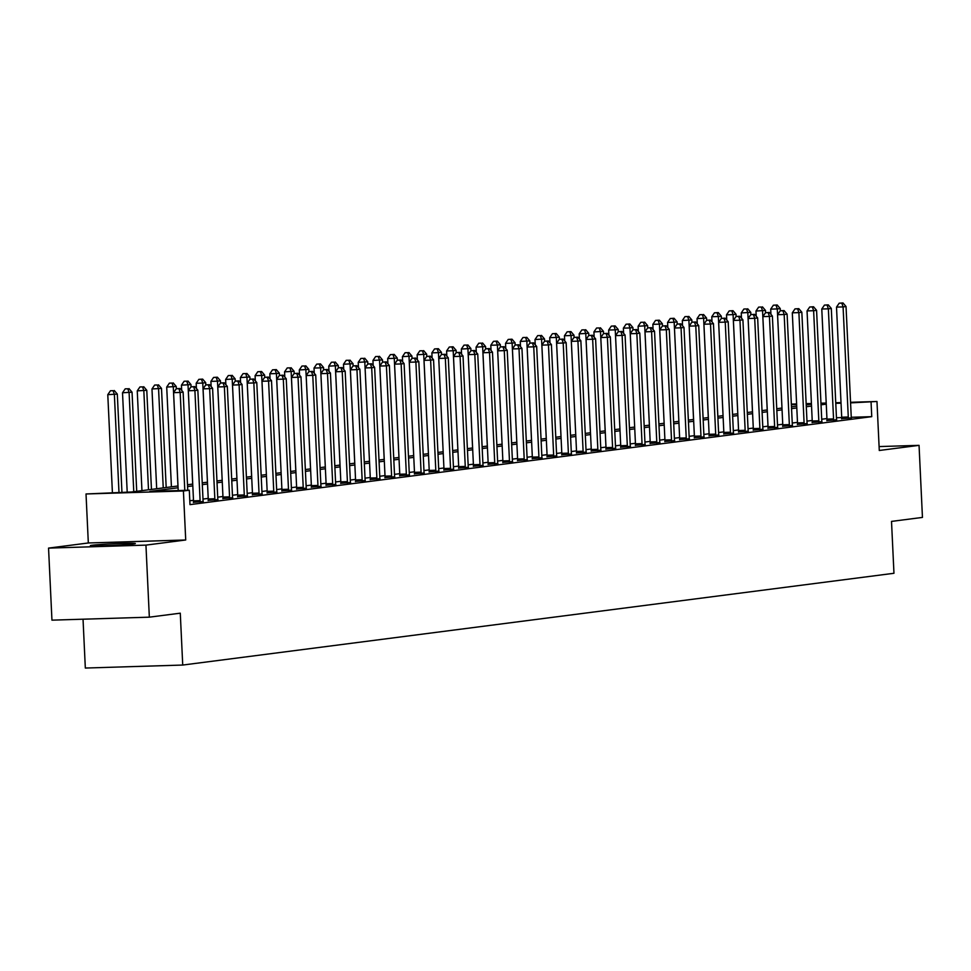 <?xml version="1.0" encoding="UTF-8"?>
<svg xmlns="http://www.w3.org/2000/svg" width="971" height="971" viewBox="0 0 971 971"><rect width="100%" height="100%" fill="white"/><g stroke="black" fill="none" stroke-linecap="round" stroke-linejoin="round"><path stroke-width="1.46" d="M92.33 545.216A22.515 0.825 -2.7 0 0 90.364 545.653A22.515 0.825 -2.7 0 0 108.182 545.617A22.515 0.825 -2.7 0 0 133.391 543.966A22.515 0.825 -2.7 0 0 135.357 543.529A22.515 0.825 -2.7 0 0 117.54 543.566A22.515 0.825 -2.7 0 0 92.33 545.216M83.033 619.207L85.327 668.048L182.73 665.05L893.963 573.278L891.512 521.403L922.45 517.409L919.052 445.349L879.095 446.575M182.73 665.05L180.278 613.174L149.34 617.168L51.949 620.153L48.55 548.105L145.941 545.119L185.716 539.985L183.41 490.986L86.018 493.972L131.388 492.006L177.996 485.986M185.716 539.985L88.325 542.971L48.55 548.105M88.325 542.971L86.018 493.972M149.34 617.168L145.941 545.119M178.081 487.782L149.813 491.435L189.309 490.221L189.988 504.629L871.752 416.656L851.288 417.287M841.711 417.579L836.456 417.748M826.94 418.562L821.709 419.229M812.205 420.455L806.974 421.135M797.482 422.361L792.239 423.04M782.747 424.266L777.516 424.934M768.012 426.16L762.781 426.839M753.29 428.065L748.046 428.733M738.555 429.959L733.323 430.639M723.82 431.864L718.589 432.544M709.085 433.77L703.854 434.438M694.362 435.663L689.131 436.343M679.627 437.569L674.396 438.249M664.892 439.462L659.661 440.142M650.169 441.368L644.926 442.048M635.435 443.274L630.203 443.941M620.7 445.167L615.468 445.847M605.977 447.073L600.733 447.752M591.242 448.978L586.011 449.646M576.507 450.872L571.276 451.551M561.772 452.777L556.541 453.445M547.049 454.671L541.806 455.35M532.314 456.576L527.083 457.256M517.579 458.482L512.348 459.149M502.857 460.375L497.613 461.055M488.122 462.281L482.89 462.961M473.387 464.174L468.156 464.854M458.652 466.08L453.421 466.76M443.929 467.986L438.686 468.653M429.194 469.879L423.963 470.559M414.459 471.785L409.228 472.464M399.736 473.69L394.493 474.358M385.002 475.584L379.77 476.263M370.267 477.489L365.035 478.157M355.532 479.383L350.3 480.062M340.809 481.288L335.565 481.968M326.074 483.194L320.843 483.861M311.339 485.087L306.108 485.767M296.616 486.993L291.373 487.673M281.881 488.886L276.65 489.566M267.146 490.792L261.915 491.472M252.411 492.698L247.18 493.365M237.689 494.591L232.445 495.271M222.954 496.497L217.722 497.176M208.219 498.402L202.988 499.07M193.496 500.296L189.806 500.769M193.435 502.31L203.218 501.509M208.17 500.405L217.953 499.604M222.905 498.511L232.676 497.698M237.628 496.606L247.411 495.805M252.363 494.712L262.146 493.899M267.098 492.807L276.869 492.006M281.833 490.901L291.603 490.1M296.556 489.008L306.338 488.195M311.29 487.102L321.073 486.301M326.025 485.209L335.796 484.395M340.748 483.303L350.531 482.49M355.483 481.398L365.266 480.596M370.218 479.504L379.989 478.691M384.953 477.598L394.724 476.797M399.676 475.693L409.459 474.892M414.411 473.799L424.193 472.986M429.146 471.894L438.916 471.093M443.868 470L453.651 469.187M458.603 468.095L468.386 467.294M473.338 466.189L483.109 465.388M488.073 464.296L497.844 463.483M502.796 462.39L512.579 461.589M517.531 460.497L527.314 459.684M532.266 458.591L542.036 457.778M546.989 456.686L556.771 455.885M561.724 454.792L571.506 453.979M576.458 452.887L586.229 452.085M591.193 450.981L600.964 450.18M605.916 449.088L615.699 448.274M620.651 447.182L630.434 446.381M635.386 445.288L645.157 444.475M650.109 443.383L659.892 442.582M664.844 441.477L674.627 440.676M679.579 439.584L689.349 438.771M694.314 437.678L704.084 436.877M709.036 435.785L718.819 434.972M723.771 433.879L733.554 433.066M738.506 431.974L748.277 431.173M753.229 430.08L763.012 429.267M767.964 428.175L777.747 427.374M782.699 426.269L792.47 425.468M797.434 424.376L807.204 423.562M812.157 422.47L821.939 421.669M826.891 420.577L836.674 419.763M841.626 418.671L851.397 417.87M850.547 402.297L876.971 401.484L879.277 450.483L919.052 445.349M876.971 401.484L850.584 402.88M871.752 416.656L871.072 402.249M189.309 490.221L183.41 490.986M791.353 404.118L796.608 403.948M806.148 403.657L811.416 403.499M820.956 403.208L826.212 403.05M835.752 402.759L841.007 402.589M811.44 404.082L806.185 404.239M796.633 404.531L791.377 404.689M187.488 484.76L192.731 484.08M202.223 482.854L207.454 482.186L202.757 383.06L196.178 383.266L196.421 388.485M216.958 480.961L222.189 480.281L217.48 381.166L210.901 381.36L211.156 386.579M231.681 479.055L236.924 478.387M246.416 477.162L251.647 476.482M261.15 475.256L266.382 474.576L261.685 375.461L255.094 375.668L255.349 380.875M275.885 473.35L281.117 472.683L276.407 373.556L269.829 373.762L270.072 378.981M290.608 471.457L295.852 470.777M305.343 469.551L310.574 468.884M320.078 467.658L325.309 466.978L320.6 367.851L314.021 368.058L314.276 373.277M334.801 465.752L340.044 465.073M349.536 463.847L354.767 463.179M364.271 461.953L369.502 461.274M379.006 460.048L384.237 459.368M393.728 458.142L398.972 457.475L394.262 358.348L387.684 358.554L387.927 363.773M408.463 456.249L413.695 455.569M423.198 454.343L428.429 453.675M437.921 452.45L443.164 451.77L438.455 352.655L431.877 352.849L432.119 358.068M452.656 450.544L457.887 449.864L453.19 350.749L446.611 350.956L446.854 356.163M467.391 448.638L472.622 447.971M482.126 446.745L487.357 446.065M496.849 444.839L502.092 444.172L497.383 345.045L490.804 345.251L491.047 350.47M511.583 442.946L516.815 442.266L512.118 343.139L505.539 343.346L505.782 348.565M526.318 441.04L531.55 440.361M541.041 439.135L546.285 438.467M555.776 437.241L561.007 436.562L556.31 337.447L549.732 337.641L549.974 342.86M570.511 435.336L575.742 434.656L571.045 335.541L564.454 335.748L564.709 340.967M585.246 433.43L590.477 432.763M599.969 431.537L605.212 430.857M614.704 429.631L619.935 428.964L615.238 329.837L608.659 330.043L608.902 335.262M629.439 427.738L634.67 427.058L629.961 327.943L623.382 328.137L623.637 333.356M644.161 425.832L649.405 425.152M658.896 423.926L664.128 423.259L659.43 324.132L652.852 324.338L653.095 329.557M673.631 422.033L678.863 421.353L674.165 322.238L667.575 322.433L667.83 327.652M688.366 420.127L693.597 419.46M703.089 418.234L708.332 417.554M717.824 416.328L723.055 415.649L718.358 316.534L711.779 316.728L712.022 321.947M732.559 414.423L737.79 413.755L733.081 314.628L726.502 314.835L726.757 320.054M747.282 412.529L752.525 411.85M762.017 410.624L767.248 409.944M776.751 408.718L781.983 408.051L777.286 308.924L770.695 309.13L770.95 314.349M791.474 406.825L796.718 406.145M806.209 404.919L811.44 404.252M826.26 404.142L821.029 404.822M811.525 406.048L806.294 406.728M796.803 407.954L791.559 408.621M782.068 409.847L776.836 410.527M767.333 411.753L762.101 412.432M752.61 413.658L747.367 414.326M737.875 415.552L732.644 416.231M723.14 417.457L717.909 418.125M708.417 419.351L703.174 420.03M693.682 421.256L688.451 421.936M678.947 423.162L673.716 423.829M664.213 425.055L658.981 425.735M649.49 426.961L644.246 427.628M634.755 428.854L629.524 429.534M620.02 430.76L614.789 431.44M605.297 432.665L600.054 433.333M590.562 434.559L585.331 435.239M575.827 436.465L570.596 437.144M561.092 438.37L555.861 439.038M546.37 440.264L541.126 440.943M531.635 442.169L526.403 442.837M516.9 444.063L511.668 444.742M502.177 445.968L496.934 446.648M487.442 447.874L482.211 448.541M472.707 449.767L467.476 450.447M457.972 451.673L452.741 452.34M443.249 453.566L438.006 454.246M428.514 455.472L423.283 456.152M413.78 457.377L408.548 458.045M399.057 459.271L393.813 459.951M384.322 461.176L379.091 461.856M369.587 463.082L364.356 463.75M354.852 464.975L349.621 465.655M340.129 466.881L334.886 467.549M325.394 468.775L320.163 469.454M310.659 470.68L305.428 471.36M295.937 472.586L290.693 473.253M281.202 474.479L275.97 475.159M266.467 476.385L261.235 477.052M251.732 478.278L246.5 478.958M237.009 480.184L231.766 480.863M222.274 482.089L217.043 482.757M207.539 483.983L202.308 484.663M192.816 485.888L187.573 486.568M841.044 403.171L835.776 403.329M184.793 490.367L180.169 392.454L183.118 392.066L187.755 490.27M178.215 490.561L173.591 392.648L180.169 392.454L178.907 388.655L180.084 388.497L176.273 388.728L178.907 388.655M176.273 388.728L173.591 392.648M183.118 392.066L180.084 388.497M121.945 492.285L117.309 394.092L107.781 394.675L112.405 492.588M113.097 390.67L110.463 390.755L113.097 390.67L114.372 394.469L118.984 492.382M114.275 390.512L117.309 394.092M107.781 394.675L110.463 390.755M200.026 502.104L200.062 501.74A2.889 1.189 88.2 0 0 200.099 500.648L194.904 390.548L197.853 390.172L203.048 500.271A2.889 1.189 88.2 0 0 203.182 501.339L203.255 501.691M193.423 502.505L193.484 501.934A2.889 1.189 88.2 0 0 193.52 500.854L188.325 390.755L194.904 390.548L193.642 386.749L194.819 386.604L191.008 386.834L193.642 386.749M191.008 386.834L188.325 390.755M197.853 390.172L194.819 386.604M214.749 500.211L214.797 499.834A2.889 1.189 88.2 0 0 214.834 498.754L209.639 388.655L212.588 388.266L217.771 498.366A2.889 1.189 88.2 0 0 217.917 499.434L217.99 499.786M208.146 500.599L208.219 500.041A2.889 1.189 88.2 0 0 208.243 498.948L203.06 388.849L209.639 388.655L208.364 384.844L209.554 384.698L205.743 384.929L208.364 384.844M205.743 384.929L203.06 388.849M212.588 388.266L209.554 384.698M229.484 498.305L229.52 497.929A2.889 1.189 88.2 0 0 229.557 496.849L224.374 386.749L227.311 386.373L232.506 496.472A2.889 1.189 88.2 0 0 232.639 497.528L232.724 497.892M222.881 498.693L222.942 498.135A2.889 1.189 88.2 0 0 222.978 497.055L217.783 386.956L224.374 386.749L223.099 382.95L224.277 382.792L220.466 383.023L223.099 382.95M220.466 383.023L217.783 386.956M227.311 386.373L224.277 382.792M136.717 491.314L132.044 392.187L122.516 392.77L127.201 492.127M127.832 388.764L125.198 388.849L127.832 388.764L129.094 392.563L133.767 491.69M129.009 388.618L132.044 392.187M122.516 392.77L125.198 388.849M151.452 489.408L146.779 390.293L137.251 390.864L141.948 490.634M142.567 386.871L139.933 386.944L142.567 386.871L143.829 390.67L148.502 489.797M143.744 386.713L146.779 390.293M137.251 390.864L139.933 386.944M166.187 487.515L161.502 388.388L151.974 388.97L156.683 488.741M157.29 384.965L154.656 385.05L157.29 384.965L158.564 388.764L163.237 487.891M158.467 384.819L161.502 388.388M151.974 388.97L154.656 385.05M244.219 496.412L244.255 496.035A2.889 1.189 88.2 0 0 244.291 494.943L239.097 384.844L242.046 384.467L247.241 494.567A2.889 1.189 88.2 0 0 247.374 495.635L247.447 495.987M237.616 496.8L237.677 496.23A2.889 1.189 88.2 0 0 237.713 495.149L232.518 385.05L239.097 384.844L237.834 381.045L239.012 380.899L235.2 381.13L237.834 381.045M235.2 381.13L232.518 385.05M242.046 384.467L239.012 380.899M176.346 388.728L176.237 386.482L166.709 387.065L171.418 486.835M172.025 383.072L169.391 383.144L172.025 383.072L173.287 386.871L177.96 485.986M173.202 382.914L176.237 386.482M166.709 387.065L169.391 383.144M258.941 494.506L258.99 494.13A2.889 1.189 88.2 0 0 259.026 493.05L253.832 382.95L256.781 382.562L261.976 492.661A2.889 1.189 88.2 0 0 262.109 493.729L262.182 494.093M252.339 494.894L252.411 494.336A2.889 1.189 88.2 0 0 252.448 493.244L247.253 383.144L253.832 382.95L252.569 379.151L253.747 378.993L249.935 379.224L252.569 379.151M249.935 379.224L247.253 383.144M256.781 382.562L253.747 378.993M191.081 386.822L190.971 384.589L181.443 385.171L181.686 390.391M186.76 381.166L184.126 381.251L186.76 381.166L188.022 384.965L192.695 484.092M187.937 381.008L190.971 384.589M181.443 385.171L184.126 381.251M273.676 492.6L273.725 492.236A2.889 1.189 88.2 0 0 273.749 491.144L268.566 381.045L271.504 380.668L276.699 490.768A2.889 1.189 88.2 0 0 276.832 491.836L276.917 492.188M267.074 493.001L267.134 492.431A2.889 1.189 88.2 0 0 267.171 491.35L261.988 381.251L268.566 381.045L267.292 377.246L268.469 377.088L264.658 377.331L267.292 377.246M264.658 377.331L261.988 381.251M271.504 380.668L268.469 377.088M205.803 384.917L205.706 382.683L202.757 383.06L201.483 379.26L202.66 379.115L198.861 379.345L201.483 379.26M202.66 379.115L205.706 382.683M196.178 383.266L198.861 379.345M288.411 490.707L288.448 490.331A2.889 1.189 88.2 0 0 288.484 489.238L283.289 379.139L286.239 378.763L291.434 488.862A2.889 1.189 88.2 0 0 291.567 489.93L291.64 490.282M281.808 491.095L281.869 490.537A2.889 1.189 88.2 0 0 281.906 489.445L276.711 379.345L283.289 379.139L282.027 375.34L283.204 375.194L279.393 375.425L282.027 375.34M279.393 375.425L276.711 379.345M286.239 378.763L283.204 375.194M220.538 383.023L220.429 380.778L217.48 381.166L216.217 377.367L217.395 377.209L213.584 377.44L216.217 377.367M217.395 377.209L220.429 380.778M210.901 381.36L213.584 377.44M303.146 488.801L303.183 488.425A2.889 1.189 88.2 0 0 303.219 487.345L298.024 377.246L300.974 376.869L306.168 486.969A2.889 1.189 88.2 0 0 306.302 488.025L306.375 488.389M296.543 489.19L296.604 488.631A2.889 1.189 88.2 0 0 296.641 487.539L291.446 377.44L298.024 377.246L296.762 373.447L297.939 373.289L294.128 373.519L296.762 373.447M294.128 373.519L291.446 377.44M300.974 376.869L297.939 373.289M235.273 381.118L235.164 378.884L225.636 379.467L225.879 384.686M230.952 375.461L228.319 375.546L230.952 375.461L232.215 379.26L236.888 478.387M232.13 375.316L235.164 378.884M225.636 379.467L228.319 375.546M317.869 486.908L317.918 486.532A2.889 1.189 88.2 0 0 317.954 485.439L312.759 375.34L315.709 374.964L320.891 485.063A2.889 1.189 88.2 0 0 321.037 486.131L321.11 486.483M311.266 487.296L311.339 486.726A2.889 1.189 88.2 0 0 311.363 485.646L306.181 375.546L312.759 375.34L311.485 371.541L312.674 371.395L308.863 371.626L311.485 371.541M308.863 371.626L306.181 375.546M315.709 374.964L312.674 371.395M249.996 379.224L249.899 376.979L240.371 377.561L240.614 382.78M245.687 373.556L243.053 373.641L245.687 373.556L246.95 377.367L251.623 476.482M246.865 373.41L249.899 376.979M240.371 377.561L243.053 373.641M332.604 485.002L332.64 484.626A2.889 1.189 88.2 0 0 332.677 483.546L327.494 373.447L330.431 373.058L335.626 483.157A2.889 1.189 88.2 0 0 335.76 484.226L335.845 484.578M326.001 485.391L326.062 484.832A2.889 1.189 88.2 0 0 326.098 483.74L320.903 373.641L327.494 373.447L326.22 369.648L327.397 369.49L323.586 369.72L326.22 369.648M323.586 369.72L320.903 373.641M330.431 373.058L327.397 369.49M264.731 377.318L264.622 375.085L261.685 375.461L260.41 371.662L261.587 371.505L257.776 371.735L260.41 371.662M261.587 371.505L264.622 375.085M255.094 375.668L257.776 371.735M347.339 483.097L347.375 482.733A2.889 1.189 88.2 0 0 347.412 481.64L342.217 371.541L345.166 371.165L350.361 481.264A2.889 1.189 88.2 0 0 350.495 482.32L350.567 482.684M340.736 483.497L340.797 482.927A2.889 1.189 88.2 0 0 340.833 481.847L335.638 371.747L342.217 371.541L340.955 367.742L342.132 367.584L338.321 367.827L340.955 367.742M338.321 367.827L335.638 371.747M345.166 371.165L342.132 367.584M279.466 375.413L279.357 373.18L276.407 373.556L275.145 369.757L276.322 369.611L272.511 369.842L275.145 369.757M276.322 369.611L279.357 373.18M269.829 373.762L272.511 369.842M362.062 481.203L362.11 480.827A2.889 1.189 88.2 0 0 362.147 479.735L356.952 369.635L359.901 369.259L365.084 479.358A2.889 1.189 88.2 0 0 365.23 480.427L365.302 480.779M355.459 481.592L355.532 481.033A2.889 1.189 88.2 0 0 355.568 479.941L350.373 369.842L356.952 369.635L355.689 365.836L356.867 365.691L353.056 365.921L355.689 365.836M353.056 365.921L350.373 369.842M359.901 369.259L356.867 365.691M294.189 373.519L294.092 371.274L284.564 371.857L284.806 377.076M289.88 367.863L287.246 367.936L289.88 367.863L291.142 371.662L295.815 470.777M291.057 367.706L294.092 371.274M284.564 371.857L287.246 367.936M376.797 479.298L376.845 478.921A2.889 1.189 88.2 0 0 376.869 477.841L371.687 367.742L374.624 367.354L379.819 477.453A2.889 1.189 88.2 0 0 379.952 478.521L380.037 478.885M370.194 479.686L370.254 479.128A2.889 1.189 88.2 0 0 370.291 478.035L365.096 367.936L371.687 367.742L370.412 363.943L371.59 363.785L367.778 364.016L370.412 363.943M367.778 364.016L365.096 367.936M374.624 367.354L371.59 363.785M308.924 371.614L308.827 369.381L299.299 369.963L299.541 375.182M304.603 365.958L301.969 366.043L304.603 365.958L305.877 369.757L310.55 468.884M305.78 365.8L308.827 369.381M299.299 369.963L301.969 366.043M391.531 477.392L391.568 477.028A2.889 1.189 88.2 0 0 391.604 475.936L386.409 365.836L389.359 365.46L394.554 475.559A2.889 1.189 88.2 0 0 394.687 476.627L394.76 476.979M384.929 477.793L384.989 477.222A2.889 1.189 88.2 0 0 385.026 476.142L379.831 366.043L386.409 365.836L385.147 362.037L386.324 361.892L382.513 362.122L385.147 362.037M382.513 362.122L379.831 366.043M389.359 365.46L386.324 361.892M323.659 369.708L323.549 367.475L320.6 367.851L319.338 364.052L320.515 363.907L316.704 364.137L319.338 364.052M320.515 363.907L323.549 367.475M314.021 368.058L316.704 364.137M406.266 475.499L406.303 475.122A2.889 1.189 88.2 0 0 406.339 474.042L401.144 363.943L404.094 363.555L409.289 473.654A2.889 1.189 88.2 0 0 409.422 474.722L409.495 475.074M399.664 475.887L399.724 475.329A2.889 1.189 88.2 0 0 399.761 474.236L394.566 364.137L401.144 363.943L399.882 360.132L401.059 359.986L397.248 360.217L399.882 360.132M397.248 360.217L394.566 364.137M404.094 363.555L401.059 359.986M338.394 367.815L338.284 365.582L328.756 366.152L328.999 371.371M334.073 362.159L331.439 362.232L334.073 362.159L335.335 365.958L340.008 465.085M335.25 362.001L338.284 365.582M328.756 366.152L331.439 362.232M420.989 473.593L421.038 473.217A2.889 1.189 88.2 0 0 421.074 472.137L415.879 362.037L418.829 361.661L424.011 471.76A2.889 1.189 88.2 0 0 424.157 472.816L424.23 473.18M414.386 473.982L414.459 473.423A2.889 1.189 88.2 0 0 414.483 472.343L409.301 362.244L415.879 362.037L414.605 358.238L415.794 358.081L411.983 358.311L414.605 358.238M411.983 358.311L409.301 362.244M418.829 361.661L415.794 358.081M353.116 365.909L353.019 363.676L343.491 364.259L343.734 369.478M348.807 360.253L346.174 360.338L348.807 360.253L350.07 364.052L354.743 463.179M349.985 360.107L353.019 363.676M343.491 364.259L346.174 360.338M435.724 471.7L435.761 471.323A2.889 1.189 88.2 0 0 435.797 470.231L430.614 360.132L433.552 359.755L438.746 469.855A2.889 1.189 88.2 0 0 438.88 470.923L438.965 471.275M429.121 472.088L429.182 471.518A2.889 1.189 88.2 0 0 429.218 470.437L424.024 360.338L430.614 360.132L429.34 356.333L430.517 356.187L426.706 356.418L429.34 356.333M426.706 356.418L424.024 360.338M433.552 359.755L430.517 356.187M367.851 364.016L367.742 361.77L358.214 362.353L358.469 367.572M363.53 358.36L360.896 358.433L363.53 358.36L364.805 362.159L369.478 461.274M364.708 358.202L367.742 361.77M358.214 362.353L360.896 358.433M450.459 469.794L450.495 469.418A2.889 1.189 88.2 0 0 450.532 468.338L445.337 358.238L448.286 357.85L453.481 467.949A2.889 1.189 88.2 0 0 453.615 469.017L453.688 469.381M443.856 470.182L443.917 469.624A2.889 1.189 88.2 0 0 443.953 468.532L438.758 358.433L445.337 358.238L444.075 354.439L445.252 354.281L441.441 354.512L444.075 354.439M441.441 354.512L438.758 358.433M448.286 357.85L445.252 354.281M382.586 362.11L382.477 359.877L372.949 360.459L373.192 365.679M378.265 356.454L375.631 356.539L378.265 356.454L379.527 360.253L384.2 459.38M379.443 356.296L382.477 359.877M372.949 360.459L375.631 356.539M465.182 467.888L465.23 467.524A2.889 1.189 88.2 0 0 465.267 466.432L460.072 356.333L463.021 355.956L468.204 466.056A2.889 1.189 88.2 0 0 468.35 467.124L468.423 467.476M458.579 468.289L458.652 467.719A2.889 1.189 88.2 0 0 458.688 466.638L453.493 356.539L460.072 356.333L458.81 352.534L459.987 352.376L456.176 352.619L458.81 352.534M456.176 352.619L453.493 356.539M463.021 355.956L459.987 352.376M397.309 360.205L397.212 357.971L394.262 358.348L393 354.549L394.177 354.403L390.366 354.633L393 354.549M394.177 354.403L397.212 357.971M387.684 358.554L390.366 354.633M479.917 465.995L479.965 465.619A2.889 1.189 88.2 0 0 479.99 464.526L474.807 354.427L477.744 354.051L482.939 464.15A2.889 1.189 88.2 0 0 483.073 465.218L483.157 465.57M473.314 466.383L473.375 465.825A2.889 1.189 88.2 0 0 473.411 464.733L468.216 354.633L474.807 354.427L473.532 350.628L474.71 350.482L470.899 350.713L473.532 350.628M470.899 350.713L468.216 354.633M477.744 354.051L474.71 350.482M412.044 358.311L411.935 356.066L402.419 356.648L402.662 361.867M407.723 352.655L405.089 352.728L407.723 352.655L408.997 356.454L413.67 455.581M408.9 352.497L411.935 356.066M402.419 356.648L405.089 352.728M494.652 464.089L494.688 463.713A2.889 1.189 88.2 0 0 494.725 462.633L489.53 352.534L492.479 352.157L497.674 462.257A2.889 1.189 88.2 0 0 497.807 463.313L497.88 463.677M488.049 464.478L488.11 463.92A2.889 1.189 88.2 0 0 488.146 462.827L482.951 352.74L489.53 352.534L488.267 348.735L489.445 348.577L485.634 348.807L488.267 348.735M485.634 348.807L482.951 352.74M492.479 352.157L489.445 348.577M426.779 356.406L426.67 354.172L417.142 354.755L417.396 359.974M422.458 350.749L419.824 350.834L422.458 350.749L423.72 354.549L428.405 453.675M423.635 350.604L426.67 354.172M417.142 354.755L419.824 350.834M509.374 462.196L509.423 461.82A2.889 1.189 88.2 0 0 509.459 460.727L504.265 350.628L507.214 350.252L512.409 460.351A2.889 1.189 88.2 0 0 512.542 461.419L512.615 461.771M502.784 462.584L502.844 462.014A2.889 1.189 88.2 0 0 502.881 460.934L497.686 350.834L504.265 350.628L503.002 346.829L504.18 346.683L500.368 346.914L503.002 346.829M500.368 346.914L497.686 350.834M507.214 350.252L504.18 346.683M441.514 354.512L441.404 352.267L438.455 352.655L437.193 348.844L438.37 348.698L434.559 348.929L437.193 348.844M438.37 348.698L441.404 352.267M431.877 352.849L434.559 348.929M524.109 460.29L524.158 459.914A2.889 1.189 88.2 0 0 524.194 458.834L519 348.735L521.949 348.346L527.132 458.446A2.889 1.189 88.2 0 0 527.277 459.514L527.35 459.866M517.507 460.679L517.579 460.12A2.889 1.189 88.2 0 0 517.604 459.028L512.421 348.929L519 348.735L517.725 344.936L518.915 344.778L515.103 345.008L517.725 344.936M515.103 345.008L512.421 348.929M521.949 348.346L518.915 344.778M456.236 352.607L456.139 350.373L453.19 350.749L451.916 346.95L453.105 346.793L449.294 347.023L451.916 346.95M453.105 346.793L456.139 350.373M446.611 350.956L449.294 347.023M538.844 458.385L538.881 458.021A2.889 1.189 88.2 0 0 538.917 456.928L533.734 346.829L536.672 346.453L541.867 456.552A2.889 1.189 88.2 0 0 542 457.608L542.085 457.972M532.242 458.785L532.302 458.215A2.889 1.189 88.2 0 0 532.339 457.135L527.144 347.035L533.734 346.829L532.46 343.03L533.637 342.872L529.826 343.115L532.46 343.03M529.826 343.115L527.144 347.035M536.672 346.453L533.637 342.872M470.971 350.701L470.862 348.468L461.334 349.05L461.589 354.269M466.65 345.045L464.017 345.13L466.65 345.045L467.925 348.844L472.598 447.971M467.828 344.899L470.862 348.468M461.334 349.05L464.017 345.13M553.579 456.491L553.616 456.115A2.889 1.189 88.2 0 0 553.652 455.023L548.457 344.923L551.407 344.547L556.601 454.646A2.889 1.189 88.2 0 0 556.735 455.715L556.808 456.067M546.976 456.88L547.037 456.321A2.889 1.189 88.2 0 0 547.074 455.229L541.879 345.13L548.457 344.923L547.195 341.124L548.372 340.979L544.561 341.209L547.195 341.124M544.561 341.209L541.879 345.13M551.407 344.547L548.372 340.979M485.706 348.807L485.597 346.562L476.069 347.145L476.312 352.364M481.385 343.151L478.752 343.224L481.385 343.151L482.648 346.95L487.321 446.065M482.563 342.994L485.597 346.562M476.069 347.145L478.752 343.224M568.302 454.586L568.351 454.21A2.889 1.189 88.2 0 0 568.387 453.129L563.192 343.03L566.142 342.642L571.324 452.741A2.889 1.189 88.2 0 0 571.47 453.809L571.543 454.173M561.699 454.974L561.772 454.416A2.889 1.189 88.2 0 0 561.808 453.323L556.614 343.224L563.192 343.03L561.93 339.231L563.107 339.073L559.296 339.304L561.93 339.231M559.296 339.304L556.614 343.224M566.142 342.642L563.107 339.073M500.429 346.902L500.332 344.669L497.383 345.045L496.12 341.246L497.298 341.088L493.486 341.331L496.12 341.246M497.298 341.088L500.332 344.669M490.804 345.251L493.486 341.331M583.037 452.68L583.086 452.316A2.889 1.189 88.2 0 0 583.11 451.224L577.927 341.124L580.864 340.748L586.059 450.847A2.889 1.189 88.2 0 0 586.193 451.916L586.278 452.268M576.434 453.081L576.495 452.51A2.889 1.189 88.2 0 0 576.531 451.43L571.336 341.331L577.927 341.124L576.653 337.325L577.83 337.18L574.019 337.41L576.653 337.325M574.019 337.41L571.336 341.331M580.864 340.748L577.83 337.18M515.164 344.996L515.055 342.763L512.118 343.139L510.843 339.34L512.02 339.195L508.209 339.425L510.843 339.34M512.02 339.195L515.055 342.763M505.539 343.346L508.209 339.425M597.772 450.787L597.808 450.41A2.889 1.189 88.2 0 0 597.845 449.33L592.65 339.231L595.599 338.843L600.794 448.942A2.889 1.189 88.2 0 0 600.928 450.01L601 450.362M591.169 451.175L591.23 450.617A2.889 1.189 88.2 0 0 591.266 449.524L586.071 339.425L592.65 339.231L591.388 335.42L592.565 335.274L588.754 335.505L591.388 335.42M588.754 335.505L586.071 339.425M595.599 338.843L592.565 335.274M529.899 343.103L529.79 340.87L520.262 341.44L520.517 346.659M525.578 337.447L522.944 337.52L525.578 337.447L526.84 341.246L531.525 440.373M526.755 337.289L529.79 340.87M520.262 341.44L522.944 337.52M612.495 448.881L612.543 448.505A2.889 1.189 88.2 0 0 612.58 447.425L607.385 337.325L610.334 336.949L615.529 447.048A2.889 1.189 88.2 0 0 615.663 448.104L615.735 448.468M605.892 449.27L605.965 448.711A2.889 1.189 88.2 0 0 606.001 447.631L600.806 337.532L607.385 337.325L606.122 333.526L607.3 333.369L603.489 333.599L606.122 333.526M603.489 333.599L600.806 337.532M610.334 336.949L607.3 333.369M544.634 341.197L544.525 338.964L534.997 339.547L535.239 344.766M540.313 335.541L537.679 335.626L540.313 335.541L541.575 339.34L546.248 438.467M541.49 335.396L544.525 338.964M534.997 339.547L537.679 335.626M627.23 446.988L627.278 446.611A2.889 1.189 88.2 0 0 627.315 445.519L622.12 335.42L625.069 335.044L630.252 445.143A2.889 1.189 88.2 0 0 630.397 446.211L630.47 446.563M620.627 447.376L620.7 446.806A2.889 1.189 88.2 0 0 620.724 445.725L615.541 335.626L622.12 335.42L620.845 331.621L622.023 331.475L618.224 331.706L620.845 331.621M618.224 331.706L615.541 335.626M625.069 335.044L622.023 331.475M559.357 339.304L559.26 337.058L556.31 337.447L555.036 333.648L556.225 333.49L552.414 333.721L555.036 333.648M556.225 333.49L559.26 337.058M549.732 337.641L552.414 333.721M641.965 445.082L642.001 444.706A2.889 1.189 88.2 0 0 642.037 443.626L636.842 333.526L639.792 333.138L644.987 443.237A2.889 1.189 88.2 0 0 645.12 444.305L645.205 444.669M635.362 445.471L635.422 444.912A2.889 1.189 88.2 0 0 635.459 443.82L630.264 333.721L636.842 333.526L635.58 329.727L636.758 329.57L632.946 329.8L635.58 329.727M632.946 329.8L630.264 333.721M639.792 333.138L636.758 329.57M574.092 337.398L573.982 335.165L571.045 335.541L569.771 331.742L570.948 331.584L567.137 331.827L569.771 331.742M570.948 331.584L573.982 335.165M564.454 335.748L567.137 331.827M656.699 443.177L656.736 442.812A2.889 1.189 88.2 0 0 656.772 441.72L651.577 331.621L654.527 331.245L659.722 441.344A2.889 1.189 88.2 0 0 659.855 442.412L659.928 442.764M650.097 443.577L650.157 443.007A2.889 1.189 88.2 0 0 650.194 441.926L644.999 331.827L651.577 331.621L650.315 327.822L651.492 327.664L647.681 327.907L650.315 327.822M647.681 327.907L644.999 331.827M654.527 331.245L651.492 327.664M588.827 335.493L588.717 333.259L579.189 333.842L579.432 339.061M584.506 329.837L581.872 329.922L584.506 329.837L585.768 333.636L590.441 432.763M585.683 329.691L588.717 333.259M579.189 333.842L581.872 329.922M671.422 441.283L671.471 440.907A2.889 1.189 88.2 0 0 671.507 439.814L666.312 329.715L669.262 329.339L674.444 439.438A2.889 1.189 88.2 0 0 674.59 440.506L674.663 440.858M664.819 441.671L664.892 441.113A2.889 1.189 88.2 0 0 664.929 440.021L659.734 329.922L666.312 329.715L665.05 325.916L666.227 325.771L662.416 326.001L665.05 325.916M662.416 326.001L659.734 329.922M669.262 329.339L666.227 325.771M603.549 333.599L603.452 331.354L593.924 331.936L594.167 337.155M599.241 327.943L596.607 328.016L599.241 327.943L600.503 331.742L605.176 430.869M600.418 327.785L603.452 331.354M593.924 331.936L596.607 328.016M686.157 439.378L686.206 439.001A2.889 1.189 88.2 0 0 686.23 437.921L681.047 327.822L683.985 327.445L689.179 437.545A2.889 1.189 88.2 0 0 689.313 438.601L689.398 438.965M679.554 439.766L679.615 439.208A2.889 1.189 88.2 0 0 679.651 438.115L674.457 328.028L681.047 327.822L679.773 324.023L680.95 323.865L677.139 324.096L679.773 324.023M677.139 324.096L674.457 328.028M683.985 327.445L680.95 323.865M618.284 331.694L618.175 329.46L615.238 329.837L613.963 326.038L615.141 325.892L611.329 326.122L613.963 326.038M615.141 325.892L618.175 329.46M608.659 330.043L611.329 326.122M700.892 437.484L700.928 437.108A2.889 1.189 88.2 0 0 700.965 436.015L695.77 325.916L698.719 325.54L703.914 435.639A2.889 1.189 88.2 0 0 704.048 436.707L704.121 437.059M694.289 437.872L694.35 437.302A2.889 1.189 88.2 0 0 694.386 436.222L689.192 326.122L695.77 325.916L694.508 322.117L695.685 321.971L691.874 322.202L694.508 322.117M691.874 322.202L689.192 326.122M698.719 325.54L695.685 321.971M633.019 329.8L632.91 327.555L629.961 327.943L628.698 324.132L629.876 323.986L626.064 324.217L628.698 324.132M629.876 323.986L632.91 327.555M623.382 328.137L626.064 324.217M715.615 435.578L715.663 435.202A2.889 1.189 88.2 0 0 715.7 434.122L710.505 324.023L713.454 323.634L718.649 433.734A2.889 1.189 88.2 0 0 718.783 434.802L718.856 435.154M709.012 435.967L709.085 435.409A2.889 1.189 88.2 0 0 709.121 434.316L703.926 324.217L710.505 324.023L709.243 320.224L710.42 320.066L706.609 320.296L709.243 320.224M706.609 320.296L703.926 324.217M713.454 323.634L710.42 320.066M647.754 327.895L647.645 325.661L638.117 326.244L638.36 331.451M643.433 322.238L640.799 322.311L643.433 322.238L644.695 326.038L649.368 425.164M644.61 322.081L647.645 325.661M638.117 326.244L640.799 322.311M730.35 433.673L730.398 433.309A2.889 1.189 88.2 0 0 730.435 432.216L725.24 322.117L728.189 321.741L733.372 431.84A2.889 1.189 88.2 0 0 733.506 432.896L733.591 433.26M723.747 434.073L723.82 433.503A2.889 1.189 88.2 0 0 723.844 432.423L718.661 322.323L725.24 322.117L723.965 318.318L725.143 318.16L721.344 318.403L723.965 318.318M721.344 318.403L718.661 322.323M728.189 321.741L725.143 318.16M662.477 325.989L662.38 323.756L659.43 324.132L658.156 320.333L659.345 320.187L655.534 320.418L658.156 320.333M659.345 320.187L662.38 323.756M652.852 324.338L655.534 320.418M745.085 431.779L745.121 431.403A2.889 1.189 88.2 0 0 745.158 430.311L739.963 320.212L742.912 319.835L748.107 429.935A2.889 1.189 88.2 0 0 748.24 431.003L748.325 431.355M738.482 432.168L738.543 431.61A2.889 1.189 88.2 0 0 738.579 430.517L733.384 320.418L739.963 320.212L738.7 316.412L739.878 316.267L736.067 316.497L738.7 316.412M736.067 316.497L733.384 320.418M742.912 319.835L739.878 316.267M677.212 324.096L677.103 321.85L674.165 322.238L672.891 318.439L674.068 318.282L670.257 318.512L672.891 318.439M674.068 318.282L677.103 321.85M667.575 322.433L670.257 318.512M759.82 429.874L759.856 429.498A2.889 1.189 88.2 0 0 759.892 428.417L754.698 318.318L757.647 317.93L762.842 428.029A2.889 1.189 88.2 0 0 762.975 429.097L763.048 429.461M753.217 430.262L753.278 429.704A2.889 1.189 88.2 0 0 753.314 428.612L748.119 318.512L754.698 318.318L753.435 314.519L754.613 314.361L750.801 314.592L753.435 314.519M750.801 314.592L748.119 318.512M757.647 317.93L754.613 314.361M691.947 322.19L691.838 319.957L682.31 320.539L682.552 325.758M687.626 316.534L684.992 316.619L687.626 316.534L688.888 320.333L693.561 419.46M688.803 316.376L691.838 319.957M682.31 320.539L684.992 316.619M774.542 427.968L774.591 427.604A2.889 1.189 88.2 0 0 774.627 426.512L769.433 316.412L772.382 316.036L777.565 426.135A2.889 1.189 88.2 0 0 777.71 427.204L777.783 427.556M767.94 428.369L768.012 427.798A2.889 1.189 88.2 0 0 768.037 426.718L762.854 316.619L769.433 316.412L768.17 312.613L769.348 312.468L765.536 312.698L768.17 312.613M765.536 312.698L762.854 316.619M772.382 316.036L769.348 312.468M706.67 320.284L706.572 318.051L697.044 318.634L697.287 323.853M702.361 314.628L699.727 314.713L702.361 314.628L703.623 318.427L708.296 417.554M703.538 314.483L706.572 318.051M697.044 318.634L699.727 314.713M789.277 426.075L789.326 425.699A2.889 1.189 88.2 0 0 789.35 424.618L784.167 314.519L787.105 314.131L792.3 424.23A2.889 1.189 88.2 0 0 792.433 425.298L792.518 425.65M782.675 426.463L782.735 425.905A2.889 1.189 88.2 0 0 782.772 424.813L777.577 314.713L784.167 314.519L782.893 310.708L784.07 310.562L780.259 310.793L782.893 310.708M780.259 310.793L777.577 314.713M787.105 314.131L784.07 310.562M721.404 318.391L721.295 316.158L718.358 316.534L717.083 312.735L718.261 312.577L714.45 312.808L717.083 312.735M718.261 312.577L721.295 316.158M711.779 316.728L714.45 312.808M804.012 424.169L804.049 423.793A2.889 1.189 88.2 0 0 804.085 422.713L798.89 312.613L801.84 312.237L807.035 422.336A2.889 1.189 88.2 0 0 807.168 423.392L807.241 423.757M797.409 424.558L797.47 423.999A2.889 1.189 88.2 0 0 797.507 422.919L792.312 312.82L798.89 312.613L797.628 308.814L798.805 308.657L794.994 308.887L797.628 308.814M794.994 308.887L792.312 312.82M801.84 312.237L798.805 308.657M736.139 316.485L736.03 314.252L733.081 314.628L731.818 310.829L732.996 310.684L729.185 310.914L731.818 310.829M732.996 310.684L736.03 314.252M726.502 314.835L729.185 310.914M818.735 422.276L818.784 421.9A2.889 1.189 88.2 0 0 818.82 420.807L813.625 310.708L816.575 310.332L821.769 420.431A2.889 1.189 88.2 0 0 821.903 421.499L821.976 421.851M812.132 422.664L812.205 422.094A2.889 1.189 88.2 0 0 812.242 421.013L807.047 310.914L813.625 310.708L812.363 306.909L813.54 306.763L809.729 306.994L812.363 306.909M809.729 306.994L807.047 310.914M816.575 310.332L813.54 306.763M750.874 314.592L750.765 312.346L741.237 312.929L741.48 318.148M746.553 308.936L743.92 309.009L746.553 308.936L747.816 312.735L752.489 411.85M747.731 308.778L750.765 312.346M741.237 312.929L743.92 309.009M833.47 420.37L833.519 419.994A2.889 1.189 88.2 0 0 833.555 418.914L828.36 308.814L831.297 308.426L836.492 418.525A2.889 1.189 88.2 0 0 836.626 419.593L836.711 419.958M826.867 420.759L826.94 420.2A2.889 1.189 88.2 0 0 826.964 419.108L821.782 309.009L828.36 308.814L827.086 305.015L828.263 304.858L824.452 305.088L827.086 305.015M824.452 305.088L821.782 309.009M831.297 308.426L828.263 304.858M765.597 312.686L765.5 310.453L755.972 311.036L756.215 316.255M761.276 307.03L758.654 307.115L761.276 307.03L762.551 310.829L767.224 409.956M762.466 306.872L765.5 310.453M755.972 311.036L758.654 307.115M848.205 418.465L848.241 418.1A2.889 1.189 88.2 0 0 848.278 417.008L843.083 306.909L846.032 306.533L851.227 416.632A2.889 1.189 88.2 0 0 851.361 417.7L851.446 418.052M841.602 418.865L841.663 418.295A2.889 1.189 88.2 0 0 841.699 417.214L836.504 307.115L843.083 306.909L841.821 303.11L842.998 302.952L839.187 303.195L841.821 303.11M839.187 303.195L836.504 307.115M846.032 306.533L842.998 302.952M780.332 310.781L780.223 308.547L777.286 308.924L776.011 305.125L777.188 304.979L773.377 305.21L776.011 305.125M777.188 304.979L780.223 308.547M770.695 309.13L773.377 305.21M200.062 501.74L193.484 501.934M200.099 500.648L193.52 500.854M214.797 499.834L208.219 500.041M214.834 498.754L208.243 498.948M229.52 497.929L222.942 498.135M229.557 496.849L222.978 497.055M244.255 496.035L237.677 496.23M244.291 494.943L237.713 495.149M258.99 494.13L252.411 494.336M259.026 493.05L252.448 493.244M273.725 492.236L267.134 492.431M273.749 491.144L267.171 491.35M288.448 490.331L281.869 490.537M288.484 489.238L281.906 489.445M303.183 488.425L296.604 488.631M303.219 487.345L296.641 487.539M317.918 486.532L311.339 486.726M317.954 485.439L311.363 485.646M332.64 484.626L326.062 484.832M332.677 483.546L326.098 483.74M347.375 482.733L340.797 482.927M347.412 481.64L340.833 481.847M362.11 480.827L355.532 481.033M362.147 479.735L355.568 479.941M376.845 478.921L370.254 479.128M376.869 477.841L370.291 478.035M391.568 477.028L384.989 477.222M391.604 475.936L385.026 476.142M406.303 475.122L399.724 475.329M406.339 474.042L399.761 474.236M421.038 473.217L414.459 473.423M421.074 472.137L414.483 472.343M435.761 471.323L429.182 471.518M435.797 470.231L429.218 470.437M450.495 469.418L443.917 469.624M450.532 468.338L443.953 468.532M465.23 467.524L458.652 467.719M465.267 466.432L458.688 466.638M479.965 465.619L473.375 465.825M479.99 464.526L473.411 464.733M494.688 463.713L488.11 463.92M494.725 462.633L488.146 462.827M509.423 461.82L502.844 462.014M509.459 460.727L502.881 460.934M524.158 459.914L517.579 460.12M524.194 458.834L517.604 459.028M538.881 458.021L532.302 458.215M538.917 456.928L532.339 457.135M553.616 456.115L547.037 456.321M553.652 455.023L547.074 455.229M568.351 454.21L561.772 454.416M568.387 453.129L561.808 453.323M583.086 452.316L576.495 452.51M583.11 451.224L576.531 451.43M597.808 450.41L591.23 450.617M597.845 449.33L591.266 449.524M612.543 448.505L605.965 448.711M612.58 447.425L606.001 447.631M627.278 446.611L620.7 446.806M627.315 445.519L620.724 445.725M642.001 444.706L635.422 444.912M642.037 443.626L635.459 443.82M656.736 442.812L650.157 443.007M656.772 441.72L650.194 441.926M671.471 440.907L664.892 441.113M671.507 439.814L664.929 440.021M686.206 439.001L679.615 439.208M686.23 437.921L679.651 438.115M700.928 437.108L694.35 437.302M700.965 436.015L694.386 436.222M715.663 435.202L709.085 435.409M715.7 434.122L709.121 434.316M730.398 433.309L723.82 433.503M730.435 432.216L723.844 432.423M745.121 431.403L738.543 431.61M745.158 430.311L738.579 430.517M759.856 429.498L753.278 429.704M759.892 428.417L753.314 428.612M774.591 427.604L768.012 427.798M774.627 426.512L768.037 426.718M789.326 425.699L782.735 425.905M789.35 424.618L782.772 424.813M804.049 423.793L797.47 423.999M804.085 422.713L797.507 422.919M818.784 421.9L812.205 422.094M818.82 420.807L812.242 421.013M833.519 419.994L826.94 420.2M833.555 418.914L826.964 419.108M848.241 418.1L841.663 418.295M848.278 417.008L841.699 417.214"/></g></svg>
